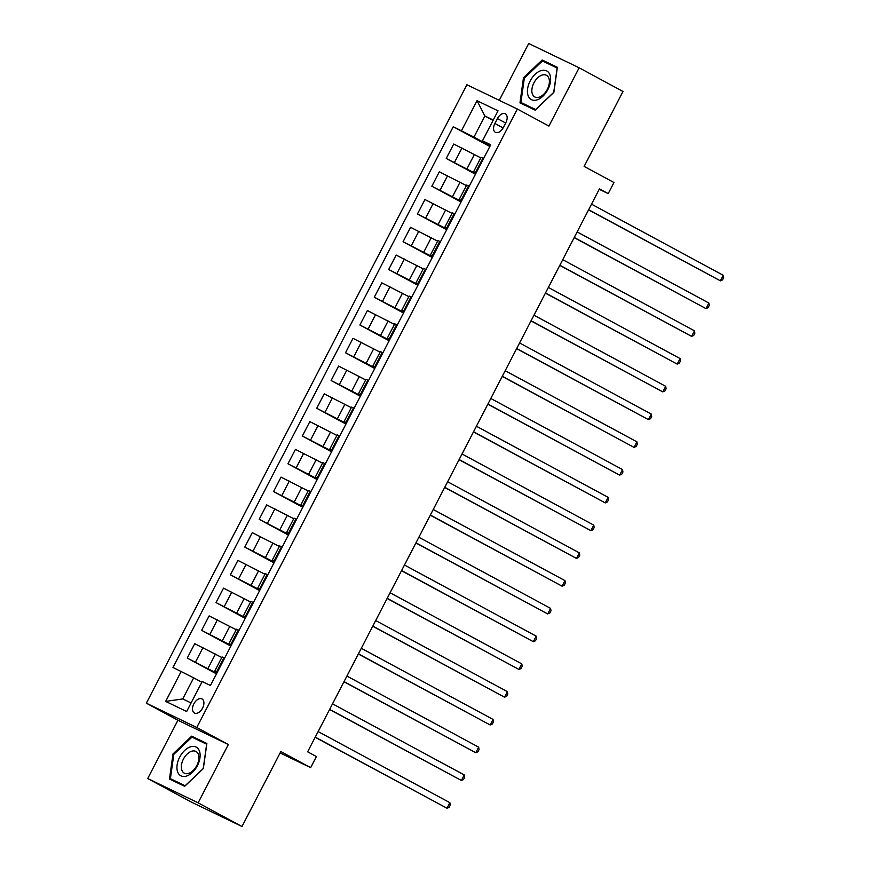 <?xml version="1.0" encoding="UTF-8"?>
<svg xmlns="http://www.w3.org/2000/svg" width="870" height="870" viewBox="0 0 870 870"><rect width="100%" height="100%" fill="white"/><g stroke="black" fill="none" stroke-linecap="round" stroke-linejoin="round"><path stroke-width="1.3" d="M202.569 708.082A8.004 4.839 -61.6 0 0 202.014 698.936A8.004 4.839 -61.6 0 0 193.847 703.873A8.004 4.839 -61.6 0 0 194.412 713.019A8.004 4.839 -61.6 0 0 202.569 708.082M147.715 778.53L191.563 802.205L241.99 826.5L198.132 802.825L228.342 744.535L196.772 727.483L146.356 703.188L177.926 720.24L147.715 778.53L198.132 802.825M196.772 727.483L517.346 109.044L466.918 84.749L146.356 703.188M517.346 109.044L548.916 126.085L579.137 67.795L528.71 43.5L499.26 100.322M579.137 67.795L622.985 91.47L584.14 166.42L613.959 182.515L608.206 193.618L599.441 188.888L307.643 751.811L316.408 756.552L310.655 767.655L280.836 751.549L241.99 826.5M497.412 118.581L494.878 123.464A7.754 4.687 -61.6 0 0 495.411 132.327A7.754 4.687 -61.6 0 0 503.328 127.542L505.861 122.659A7.754 4.687 -61.6 0 0 505.318 113.796A7.754 4.687 -61.6 0 0 497.412 118.581L505.655 123.04M493.246 120.038L484.894 116.014L473.965 137.112L453.248 126.726L172.967 667.453L193.684 677.839L182.743 698.936L191.095 702.96M461.491 130.696L477.032 100.713L498.021 110.827L482.48 140.809L490.408 145.399M181.21 671.422L165.67 701.405L186.658 711.508L202.199 681.536L210.442 685.506L490.723 144.779L482.48 140.809M280.118 752.941L310.655 767.655M599.223 189.29L608.206 193.618M493.051 120.419L484.894 116.014L477.032 100.713M490.169 145.856L473.965 137.112M480.784 157.851L453.716 144.028L446.234 158.46L475.455 174.239M475.781 173.619L446.234 158.46M466.396 185.604L439.328 171.781L431.846 186.224L461.067 201.992M461.394 201.372L431.846 186.224M452.008 213.367L424.941 199.545L417.459 213.976L446.68 229.756M447.006 229.136L417.459 213.976M437.621 241.12L410.553 227.298L403.071 241.729L432.292 257.509M432.618 256.889L403.071 241.729M423.233 268.884L396.154 255.062L388.672 269.493L417.904 285.273M418.22 284.653L388.672 269.493M408.846 296.637L381.767 282.815L374.285 297.246L403.517 313.026M403.832 312.406L374.285 297.246M394.458 324.39L367.379 310.568L359.897 325.01L389.129 340.79M389.445 340.159L359.897 325.01M380.07 352.154L352.992 338.332L345.51 352.763L374.742 368.543M375.057 367.923L345.51 352.763M365.683 379.907L338.604 366.085L331.122 380.527L360.354 396.296M360.669 395.676L331.122 380.527M351.295 407.671L324.216 393.849L316.734 408.28L345.966 424.06M346.282 423.44L316.734 408.28M336.907 435.424L309.829 421.602L302.347 436.044L331.568 451.813M331.894 451.193L302.347 436.044M322.52 463.188L295.441 449.366L287.959 463.797L317.18 479.577M317.506 478.957L287.959 463.797M308.132 490.941L281.053 477.119L273.571 491.55L302.793 507.33M303.119 506.71L273.571 491.55M293.734 518.705L266.666 504.883L259.184 519.314L288.405 535.093M288.731 534.474L259.184 519.314M279.346 546.458L252.278 532.636L244.796 547.067L274.017 562.846M274.344 562.227L244.796 547.067M264.958 574.222L237.891 560.4L230.409 574.831L259.63 590.61M259.956 589.99L230.409 574.831M250.571 601.975L223.503 588.153L216.021 602.584L245.242 618.363M245.568 617.743L216.021 602.584M236.183 629.728L209.115 615.906L201.633 630.348L230.854 646.127M231.181 645.496L201.633 630.348M221.796 657.492L194.728 643.669L187.246 658.101L216.467 673.88M216.793 673.26L187.246 658.101M201.829 682.232L193.684 677.839M483.644 158.449L481.077 157.296L473.595 171.727L476.02 173.152M453.248 126.726L489.843 146.475M476.162 172.88L473.595 171.727M469.256 186.202L466.69 185.049L459.208 199.48L461.633 200.916M461.774 200.644L459.208 199.48M454.869 213.966L452.302 212.813L444.82 227.244L447.234 228.669M447.387 228.397L444.82 227.244M440.481 241.719L437.914 240.566L430.433 254.997L432.847 256.433M432.999 256.15L430.433 254.997M426.093 269.483L423.516 268.33L416.034 282.761L418.459 284.185M418.611 283.914L416.034 282.761M411.695 297.235L409.128 296.083L401.646 310.514L404.071 311.949M404.213 311.667L401.646 310.514M397.307 324.999L394.741 323.836L387.259 338.278L389.684 339.702M389.825 339.43L387.259 338.278M382.92 352.752L380.353 351.6L372.871 366.031L375.296 367.466M375.438 367.183L372.871 366.031M368.532 380.505L365.965 379.353L358.483 393.795L360.909 395.219M361.05 394.947L358.483 393.795M354.144 408.269L351.578 407.116L344.096 421.548L346.521 422.983M346.662 422.7L344.096 421.548M339.757 436.022L337.19 434.869L329.708 449.311L332.133 450.736M332.275 450.464L329.708 449.311M325.369 463.786L322.803 462.633L315.321 477.064L317.746 478.489M317.887 478.217L315.321 477.064M310.981 491.539L308.415 490.386L300.933 504.817L303.358 506.253M303.499 505.981L300.933 504.817M296.594 519.303L294.027 518.15L286.545 532.581L288.971 534.006M289.112 533.734L286.545 532.581M282.206 547.056L279.64 545.903L272.158 560.334L274.583 561.77M274.724 561.487L272.158 560.334M267.819 574.82L265.252 573.656L257.77 588.098L260.195 589.523M260.337 589.251L257.77 588.098M253.431 602.573L250.864 601.42L243.382 615.851L245.808 617.287M245.949 617.004L243.382 615.851M239.043 630.337L236.477 629.173L228.995 643.615L231.42 645.04M231.561 644.768L228.995 643.615M224.656 658.09L222.089 656.937L214.607 671.368L217.021 672.804M217.174 672.521L214.607 671.368M165.67 701.405L182.743 698.936M523.49 77.756L519.977 102.845L535.159 110.153L553.853 92.383L557.376 67.294L542.184 59.986L523.49 77.756L524.305 78.191M228.342 744.535L177.926 720.24M184.657 786.339L203.352 768.569L206.875 743.48L191.694 736.161L172.989 753.942L169.476 779.02L184.657 786.339M557.311 67.697L549.264 64.239M549.557 63.956L542.184 59.986M206.821 743.883L198.762 740.424M173.804 754.377L172.989 753.942M199.056 740.142L191.694 736.161M588.555 209.877L720.382 280.836L588.642 209.713M723.253 275.29L723.644 277.693L722.502 279.912L720.382 280.836L723.253 275.29L591.513 204.167M574.167 237.63L705.983 308.6L574.254 237.477M708.865 303.043L709.257 305.446L708.115 307.675L705.983 308.6L708.865 303.043L577.125 231.92M559.78 265.393L691.596 336.353L559.856 265.23M694.477 330.807L694.869 333.21L693.727 335.428L691.596 336.353L694.477 330.807L562.738 259.684M545.392 293.147L677.208 364.117L545.468 292.994M680.09 358.56L680.481 360.963L679.329 363.181L677.208 364.117L680.09 358.56L548.35 287.437M531.004 320.899L662.82 391.87L531.081 320.747M665.702 386.323L666.094 388.727L664.941 390.945L662.82 391.87L665.702 386.323L533.962 315.201M536.975 99.898A16.258 9.82 -61.6 0 0 550.438 81.736A16.258 9.82 -61.6 0 0 541.075 70.622A16.258 9.82 -61.6 0 0 527.611 88.783A16.258 9.82 -61.6 0 0 536.975 99.898M539.074 97.201A12.31 7.438 -61.6 0 0 548.513 86.576A12.31 7.438 -61.6 0 0 546.469 75.288A12.31 7.438 -61.6 0 0 542.173 75.048A12.31 7.438 -61.6 0 0 532.734 85.673A12.31 7.438 -61.6 0 0 534.778 96.961A12.31 7.438 -61.6 0 0 539.074 97.201M535.442 109.892L520.902 102.475L524.316 78.169L542.434 60.954L557.137 68.045L553.733 92.35L535.615 109.566L520.902 102.475M179.666 757.172A16.258 9.82 -61.6 0 0 181.036 775.877A16.258 9.82 -61.6 0 0 197.381 765.709A16.258 9.82 -61.6 0 0 196 747.004A16.258 9.82 -61.6 0 0 179.666 757.172M183.418 759.075A12.31 7.438 -61.6 0 0 184.277 773.136A12.31 7.438 -61.6 0 0 196.827 765.535A12.31 7.438 -61.6 0 0 195.967 751.473A12.31 7.438 -61.6 0 0 183.418 759.075M184.94 786.067L170.4 778.661L173.815 754.355L191.933 737.14L206.647 744.22L203.232 768.536L185.114 785.751L170.4 778.661M516.617 348.663L648.433 419.634L516.693 348.511M651.315 414.076L651.706 416.48L650.553 418.698L648.433 419.634L651.315 414.076L519.575 342.954M502.229 376.416L634.045 447.387L502.305 376.264M636.927 441.84L637.318 444.244L636.166 446.462L634.045 447.387L636.927 441.84L505.187 370.718M487.842 404.18L619.657 475.14L487.918 404.028M622.539 469.593L622.931 471.997L621.778 474.215L619.657 475.14L622.539 469.593L490.8 398.471M473.454 431.933L605.27 502.903L473.53 431.781M608.152 497.346L608.543 499.761L607.39 501.979L605.27 502.903L608.152 497.346L476.412 426.235M459.066 459.697L590.882 530.656L459.142 459.545M593.764 525.11L594.156 527.514L593.003 529.732L590.882 530.656L593.764 525.11L462.024 453.988M444.679 487.45L576.495 558.42L444.755 487.298M579.366 552.863L579.768 555.267L578.615 557.496L576.495 558.42L579.366 552.863L447.637 481.752M430.291 515.214L562.107 586.173L430.367 515.051M564.978 580.627L565.38 583.03L564.228 585.249L562.107 586.173L564.978 580.627L433.238 509.505M415.893 542.967L547.719 613.937L415.98 542.815M550.59 608.38L550.993 610.783L549.84 613.013L547.719 613.937L550.59 608.38L418.851 537.258M401.505 570.731L533.332 641.69L401.592 570.568M536.203 636.144L536.605 638.547L535.452 640.766L533.332 641.69L536.203 636.144L404.463 565.021M387.117 598.484L518.944 669.454L387.204 598.332M521.815 663.897L522.217 666.3L521.065 668.519L518.944 669.454L521.815 663.897L390.075 592.774M372.73 626.237L504.556 697.207L372.817 626.085M507.428 691.661L507.83 694.064L506.677 696.283L504.556 697.207L507.428 691.661L375.688 620.538M358.342 654.001L490.158 724.971L358.429 653.848M493.04 719.414L493.431 721.817L492.289 724.036L490.158 724.971L493.04 719.414L361.3 648.291M343.954 681.754L475.77 752.724L344.031 681.601M478.652 747.167L479.044 749.581L477.902 751.8L475.77 752.724L478.652 747.167L346.912 676.055M329.567 709.518L461.383 780.477L329.643 709.365M464.265 774.931L464.656 777.334L463.503 779.553L461.383 780.477L464.265 774.931L332.525 703.808M315.179 737.271L446.995 808.241L315.255 737.118M449.877 802.684L450.268 805.087L449.116 807.316L446.995 808.241L449.877 802.684L318.137 731.572M466.94 168.845L474.422 154.414M452.552 196.609L460.034 182.167M438.165 224.362L445.647 209.931M423.777 252.126L431.259 237.684M409.389 279.879L416.871 265.448M395.002 307.632L402.484 293.201M380.614 335.396L388.096 320.965M366.226 363.149L373.708 348.718M351.839 390.913L359.321 376.482M337.451 418.666L344.933 404.235M323.064 446.43L330.546 431.988M308.676 474.183L316.158 459.751M294.277 501.946L301.76 487.504M279.89 529.699L287.372 515.268M265.502 557.463L272.984 543.021M251.115 585.216L258.597 570.785M236.727 612.969L244.209 598.538M222.339 640.733L229.821 626.302M207.952 668.486L215.434 654.055M454.477 162.429L461.959 147.998M475.455 172.543L482.937 158.112M461.067 200.307L468.549 185.865M440.089 190.193L447.571 175.762M446.68 228.06L454.162 213.628M425.702 217.946L433.184 203.515M432.292 255.813L439.774 241.381M411.314 245.71L418.796 231.268M417.904 283.576L425.387 269.145M396.927 273.463L404.409 259.032M403.517 311.329L410.999 296.898M382.528 301.227L390.01 286.785M389.129 339.093L396.611 324.662M368.14 328.98L375.622 314.548M374.742 366.846L382.224 352.415M353.753 356.733L361.235 342.301M360.354 394.61L367.836 380.168M339.365 384.496L346.847 370.065M345.966 422.363L353.448 407.932M324.978 412.249L332.46 397.818M331.579 450.127L339.061 435.685M310.59 440.013L318.072 425.582M317.191 477.88L324.673 463.449M296.202 467.766L303.684 453.335M302.803 505.644L310.285 491.202M281.815 495.53L289.297 481.088M288.416 533.397L295.898 518.966M267.427 523.283L274.909 508.852M274.028 561.15L281.51 546.719M253.039 551.047L260.522 536.605M259.641 588.914L267.123 574.483M238.652 578.8L246.134 564.369M245.242 616.667L252.724 602.236M224.264 606.564L231.746 592.122M230.854 644.431L238.336 630M209.877 634.317L217.359 619.886M216.467 672.184L223.949 657.753M195.489 662.07L202.971 647.639M503.121 127.923L494.878 123.464"/></g></svg>
